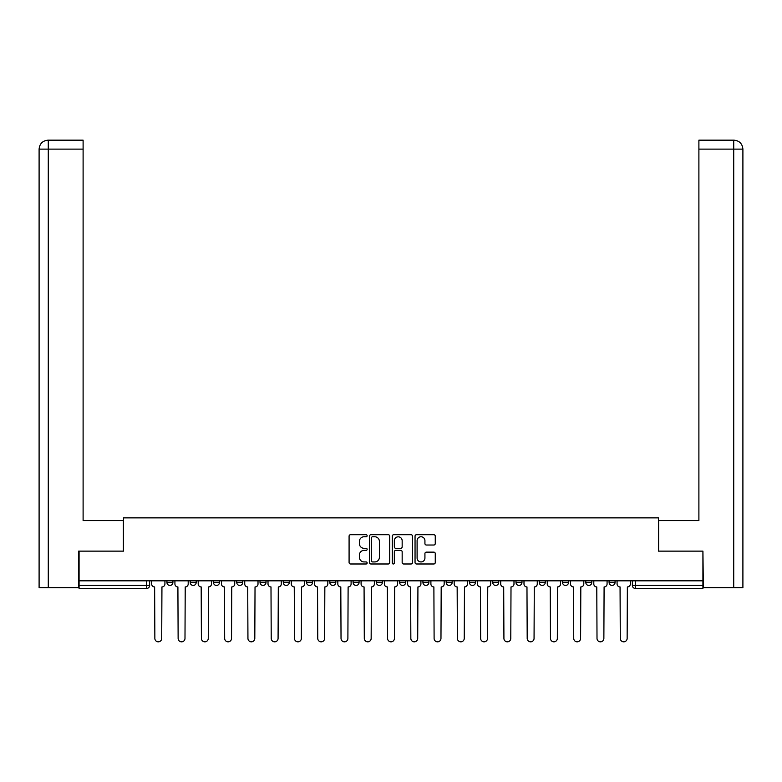 <?xml version="1.0" encoding="UTF-8"?>
<svg xmlns="http://www.w3.org/2000/svg" width="782" height="782" viewBox="0 0 782 782"><rect width="100%" height="100%" fill="white"/><g stroke="black" fill="none" stroke-linecap="round" stroke-linejoin="round"><path stroke-width="1.17" d="M367.129 535.729A1.026 1.026 0 0 0 366.113 534.702L350.551 534.702A1.466 1.466 0 0 0 349.085 536.169L349.085 562.522A1.466 1.466 0 0 0 350.551 563.988L366.113 563.988A1.026 1.026 0 0 0 367.129 562.962A1.026 1.026 0 0 0 366.113 561.935L364.099 561.935A4.682 4.682 0 0 1 359.407 557.253L359.407 555.054A4.682 4.682 0 0 1 364.099 550.372L366.113 550.372A1.026 1.026 0 0 0 367.129 549.345A1.026 1.026 0 0 0 366.113 548.319L364.099 548.319A4.682 4.682 0 0 1 359.407 543.637L359.407 541.437A4.682 4.682 0 0 1 364.099 536.755L366.113 536.755A1.026 1.026 0 0 0 367.129 535.729M422.925 580.821L422.925 582.463L428.888 582.463A2.981 2.981 0 0 1 425.907 585.444A2.981 2.981 0 0 1 422.925 582.463L422.925 580.821M353.112 580.821L353.112 582.463L359.075 582.463A2.981 2.981 0 0 1 356.093 585.444A2.981 2.981 0 0 1 353.112 582.463L353.112 580.821M306.564 580.821L306.564 582.463L312.536 582.463A2.981 2.981 0 0 1 309.555 585.444A2.981 2.981 0 0 1 306.564 582.463L306.564 580.821M283.299 580.821L283.299 582.463L289.262 582.463A2.981 2.981 0 0 1 286.28 585.444A2.981 2.981 0 0 1 283.299 582.463L283.299 580.821M236.75 580.821L236.75 582.463L242.723 582.463A2.981 2.981 0 0 1 239.742 585.444A2.981 2.981 0 0 1 236.75 582.463L236.75 580.821M433.795 545.025A1.466 1.466 0 0 0 435.261 543.568L435.261 536.169A1.466 1.466 0 0 0 433.795 534.702L416.513 534.702A1.466 1.466 0 0 0 415.047 536.169L415.047 562.522A1.466 1.466 0 0 0 416.513 563.988L433.795 563.988A1.466 1.466 0 0 0 435.261 562.522L435.261 553.597A1.466 1.466 0 0 0 433.795 552.131L426.395 552.131A1.466 1.466 0 0 0 424.929 553.597L424.929 558.025A3.92 3.92 0 0 1 421.019 561.935A3.92 3.92 0 0 1 417.099 558.025L417.099 540.675A3.92 3.92 0 0 1 421.019 536.755A3.92 3.92 0 0 1 424.929 540.675L424.929 543.568A1.466 1.466 0 0 0 426.395 545.025L433.795 545.025M48.279 587.683L39.1 587.683L39.1 149.118C39.638 143.683 42.619 140.692 48.034 140.164L83.107 140.164L83.107 149.118L48.279 149.118L48.279 587.683L78.63 587.683L78.63 551.134L123.536 551.134L123.536 517.87L658.464 517.87L658.464 551.134L702.92 551.134L702.92 580.821L79.08 580.821L79.08 585.444L149.636 585.444L149.636 580.821L149.636 585.444A2.981 2.981 0 0 1 146.654 588.435L79.08 588.435L79.08 585.444M79.08 551.134L79.08 580.821M389.719 536.169A1.466 1.466 0 0 0 388.253 534.702L370.981 534.702A1.466 1.466 0 0 0 369.515 536.169L369.515 562.522A1.466 1.466 0 0 0 370.981 563.988L388.253 563.988A1.466 1.466 0 0 0 389.719 562.522L389.719 536.169M393.747 534.702L411.019 534.702A1.466 1.466 0 0 1 412.485 536.169L412.485 562.522A1.466 1.466 0 0 1 411.019 563.988L403.629 563.988A1.466 1.466 0 0 1 402.163 562.522L402.163 551.838A1.466 1.466 0 0 0 400.697 550.372L395.8 550.372A1.466 1.466 0 0 0 394.333 551.838L394.333 562.962A1.026 1.026 0 0 1 393.307 563.988A1.026 1.026 0 0 1 392.281 562.962L392.281 536.169A1.466 1.466 0 0 1 393.747 534.702M632.364 580.821L632.364 585.444L702.92 585.444L702.92 588.435L635.346 588.435A2.981 2.981 0 0 1 632.364 585.444L632.364 580.821M702.92 580.821L702.92 585.444M609.09 580.821L609.09 582.463L615.063 582.463L615.063 580.821L615.063 582.463A2.981 2.981 0 0 1 612.071 585.444A2.981 2.981 0 0 1 609.09 582.463A2.981 2.981 0 0 0 612.071 585.444M591.788 582.463L591.788 580.821L591.788 582.463A2.981 2.981 0 0 1 588.807 585.444A2.981 2.981 0 0 1 585.816 582.463L591.788 582.463A2.981 2.981 0 0 1 588.807 585.444M585.816 580.821L585.816 582.463M568.514 580.821L568.514 582.463A2.981 2.981 0 0 1 565.533 585.444A2.981 2.981 0 0 1 562.551 582.463L568.514 582.463A2.981 2.981 0 0 1 565.533 585.444M562.551 580.821L562.551 582.463M545.25 580.821L545.25 582.463A2.981 2.981 0 0 1 542.258 585.444A2.981 2.981 0 0 1 539.277 582.463L545.25 582.463M539.277 580.821L539.277 582.463M521.975 580.821L521.975 582.463A2.981 2.981 0 0 1 518.994 585.444A2.981 2.981 0 0 1 516.003 582.463L521.975 582.463M516.003 580.821L516.003 582.463M498.701 580.821L498.701 582.463A2.981 2.981 0 0 1 495.72 585.444A2.981 2.981 0 0 1 492.738 582.463L498.701 582.463M492.738 580.821L492.738 582.463M475.436 580.821L475.436 582.463A2.981 2.981 0 0 1 472.445 585.444A2.981 2.981 0 0 1 469.464 582.463A2.981 2.981 0 0 0 472.445 585.444M469.464 580.821L469.464 582.463L475.436 582.463M452.162 580.821L452.162 582.463A2.981 2.981 0 0 1 449.181 585.444A2.981 2.981 0 0 1 446.19 582.463A2.981 2.981 0 0 0 449.181 585.444M446.19 580.821L446.19 582.463L452.162 582.463M428.888 580.821L428.888 582.463A2.981 2.981 0 0 1 425.907 585.444M405.623 580.821L405.623 582.463A2.981 2.981 0 0 1 402.632 585.444A2.981 2.981 0 0 1 399.651 582.463L405.623 582.463M399.651 580.821L399.651 582.463M382.349 580.821L382.349 582.463A2.981 2.981 0 0 1 379.368 585.444A2.981 2.981 0 0 1 376.377 582.463L382.349 582.463L382.349 580.821M376.377 580.821L376.377 582.463M359.075 580.821L359.075 582.463M335.81 580.821L335.81 582.463A2.981 2.981 0 0 1 332.819 585.444A2.981 2.981 0 0 1 329.838 582.463L335.81 582.463L335.81 580.821M329.838 580.821L329.838 582.463M312.536 580.821L312.536 582.463L312.536 580.821M289.262 582.463L289.262 580.821L289.262 582.463A2.981 2.981 0 0 1 286.28 585.444M265.997 580.821L265.997 582.463A2.981 2.981 0 0 1 263.006 585.444A2.981 2.981 0 0 1 260.025 582.463A2.981 2.981 0 0 0 263.006 585.444A2.981 2.981 0 0 0 265.997 582.463L265.997 580.821M260.025 580.821L260.025 582.463L265.997 582.463M242.723 580.821L242.723 582.463M219.449 580.821L219.449 582.463A2.981 2.981 0 0 1 216.467 585.444A2.981 2.981 0 0 1 213.486 582.463A2.981 2.981 0 0 0 216.467 585.444A2.981 2.981 0 0 0 219.449 582.463L213.486 582.463L213.486 580.821M190.212 580.821L190.212 582.463L196.184 582.463L196.184 580.821L196.184 582.463A2.981 2.981 0 0 1 193.193 585.444A2.981 2.981 0 0 1 190.212 582.463A2.981 2.981 0 0 0 193.193 585.444M166.937 580.821L166.937 582.463L172.91 582.463L172.91 580.821L172.91 582.463A2.981 2.981 0 0 1 169.929 585.444A2.981 2.981 0 0 1 166.937 582.463A2.981 2.981 0 0 0 169.929 585.444M146.654 580.821L146.654 588.435A2.981 2.981 0 0 0 149.636 585.444M372.584 536.755A1.026 1.026 0 0 0 371.558 537.781L371.558 560.919A1.026 1.026 0 0 0 372.584 561.935L374.715 561.935A4.682 4.682 0 0 0 379.397 557.253L379.397 541.437A4.682 4.682 0 0 0 374.715 536.755L372.584 536.755M402.163 540.743A3.92 3.92 0 0 0 398.243 536.823A3.92 3.92 0 0 0 394.333 540.743L394.333 546.862A1.466 1.466 0 0 0 395.8 548.319L400.697 548.319A1.466 1.466 0 0 0 402.163 546.862L402.163 540.743M151.649 583.958L151.649 580.821L151.649 583.958A2.981 2.981 0 0 0 154.631 586.94L154.856 638.405A3.431 3.431 0 0 0 158.287 641.836A3.431 3.431 0 0 0 161.718 638.405L161.942 586.94A2.981 2.981 0 0 0 164.924 583.958L164.924 580.821L164.924 583.958M154.631 586.94L154.856 638.405M161.718 638.405L161.942 586.94M174.924 583.958L174.924 580.821L174.924 583.958A2.981 2.981 0 0 0 177.905 586.94L178.13 638.405A3.431 3.431 0 0 0 181.561 641.836A3.431 3.431 0 0 0 184.992 638.405L185.217 586.94A2.981 2.981 0 0 0 188.198 583.958L188.198 580.821L188.198 583.958M198.198 583.958L198.198 580.821L198.198 583.958A2.981 2.981 0 0 0 201.179 586.94L201.404 638.405A3.431 3.431 0 0 0 204.835 641.836A3.431 3.431 0 0 0 208.266 638.405L208.491 586.94A2.981 2.981 0 0 0 211.472 583.958L211.472 580.821L211.472 583.958M123.38 551.134L123.38 520.558L83.107 520.558L83.107 149.118M48.054 140.164C42.609 140.701 39.628 143.683 39.1 149.118L39.1 498.183L39.1 149.118L48.279 149.118L48.279 140.164L83.107 140.164M658.62 551.134L658.62 520.558L698.893 520.558L698.893 140.164L733.936 140.164L698.893 140.164M742.9 498.183L742.9 149.118L742.9 587.683L703.37 587.683L702.92 551.134M733.721 140.164L731.708 140.164L733.721 140.164L733.721 149.118L698.893 149.118M733.721 587.683L733.721 149.118L742.9 149.118C742.362 143.683 739.381 140.692 733.966 140.164M177.905 586.94L178.13 638.405M184.992 638.405L185.217 586.94M201.179 586.94L201.404 638.405M208.266 638.405L208.491 586.94M221.462 583.958L221.462 580.821L221.462 583.958A2.981 2.981 0 0 0 224.444 586.94L224.669 638.405A3.431 3.431 0 0 0 228.1 641.836A3.431 3.431 0 0 0 231.531 638.405L231.755 586.94A2.981 2.981 0 0 0 234.737 583.958L234.737 580.821L234.737 583.958M244.737 583.958L244.737 580.821L244.737 583.958A2.981 2.981 0 0 0 247.718 586.94L247.943 638.405A3.431 3.431 0 0 0 251.374 641.836A3.431 3.431 0 0 0 254.805 638.405L255.03 586.94A2.981 2.981 0 0 0 258.011 583.958L258.011 580.821L258.011 583.958M268.011 583.958L268.011 580.821L268.011 583.958A2.981 2.981 0 0 0 270.992 586.94L271.217 638.405A3.431 3.431 0 0 0 274.648 641.836A3.431 3.431 0 0 0 278.079 638.405L278.304 586.94A2.981 2.981 0 0 0 281.285 583.958L281.285 580.821L281.285 583.958M224.444 586.94L224.669 638.405M231.531 638.405L231.755 586.94M247.718 586.94L247.943 638.405M254.805 638.405L255.03 586.94M270.992 586.94L271.217 638.405M278.079 638.405L278.304 586.94M291.275 583.958L291.275 580.821L291.275 583.958A2.981 2.981 0 0 0 294.257 586.94L294.482 638.405A3.431 3.431 0 0 0 297.913 641.836A3.431 3.431 0 0 0 301.344 638.405L301.569 586.94A2.981 2.981 0 0 0 304.55 583.958L304.55 580.821L304.55 583.958M294.257 586.94L294.482 638.405M301.344 638.405L301.569 586.94M314.55 583.958L314.55 580.821L314.55 583.958A2.981 2.981 0 0 0 317.531 586.94L317.756 638.405A3.431 3.431 0 0 0 321.187 641.836A3.431 3.431 0 0 0 324.618 638.405L324.843 586.94A2.981 2.981 0 0 0 327.824 583.958L327.824 580.821L327.824 583.958M317.531 586.94L317.756 638.405M324.618 638.405L324.843 586.94M337.824 583.958L337.824 580.821L337.824 583.958A2.981 2.981 0 0 0 340.805 586.94L341.03 638.405A3.431 3.431 0 0 0 344.461 641.836A3.431 3.431 0 0 0 347.892 638.405L348.117 586.94A2.981 2.981 0 0 0 351.098 583.958L351.098 580.821L351.098 583.958M340.805 586.94L341.03 638.405M347.892 638.405L348.117 586.94M361.089 583.958L361.089 580.821L361.089 583.958A2.981 2.981 0 0 0 364.07 586.94L364.295 638.405A3.431 3.431 0 0 0 367.726 641.836A3.431 3.431 0 0 0 371.157 638.405L371.382 586.94A2.981 2.981 0 0 0 374.363 583.958L374.363 580.821L374.363 583.958M364.07 586.94L364.295 638.405M371.157 638.405L371.382 586.94M384.363 583.958L384.363 580.821L384.363 583.958A2.981 2.981 0 0 0 387.344 586.94L387.569 638.405A3.431 3.431 0 0 0 391 641.836A3.431 3.431 0 0 0 394.431 638.405L394.656 586.94A2.981 2.981 0 0 0 397.637 583.958L397.637 580.821L397.637 583.958M407.637 583.958L407.637 580.821L407.637 583.958A2.981 2.981 0 0 0 410.618 586.94L410.843 638.405A3.431 3.431 0 0 0 414.274 641.836A3.431 3.431 0 0 0 417.705 638.405L417.93 586.94A2.981 2.981 0 0 0 420.912 583.958L420.912 580.821L420.912 583.958M430.902 583.958L430.902 580.821L430.902 583.958A2.981 2.981 0 0 0 433.883 586.94L434.108 638.405A3.431 3.431 0 0 0 437.539 641.836A3.431 3.431 0 0 0 440.97 638.405L441.195 586.94A2.981 2.981 0 0 0 444.176 583.958L444.176 580.821L444.176 583.958M454.176 583.958L454.176 580.821L454.176 583.958A2.981 2.981 0 0 0 457.157 586.94L457.382 638.405A3.431 3.431 0 0 0 460.813 641.836A3.431 3.431 0 0 0 464.244 638.405L464.469 586.94A2.981 2.981 0 0 0 467.45 583.958L467.45 580.821L467.45 583.958M477.45 583.958L477.45 580.821L477.45 583.958A2.981 2.981 0 0 0 480.431 586.94L480.656 638.405A3.431 3.431 0 0 0 484.087 641.836A3.431 3.431 0 0 0 487.518 638.405L487.743 586.94A2.981 2.981 0 0 0 490.725 583.958L490.725 580.821L490.725 583.958M500.715 583.958L500.715 580.821L500.715 583.958A2.981 2.981 0 0 0 503.696 586.94L503.921 638.405A3.431 3.431 0 0 0 507.352 641.836A3.431 3.431 0 0 0 510.783 638.405L511.008 586.94A2.981 2.981 0 0 0 513.989 583.958L513.989 580.821L513.989 583.958M387.344 586.94L387.569 638.405M394.431 638.405L394.656 586.94M410.618 586.94L410.843 638.405M417.705 638.405L417.93 586.94M433.883 586.94L434.108 638.405M440.97 638.405L441.195 586.94M457.157 586.94L457.382 638.405M464.244 638.405L464.469 586.94M480.431 586.94L480.656 638.405M487.518 638.405L487.743 586.94M503.696 586.94L503.921 638.405M510.783 638.405L511.008 586.94M523.989 583.958L523.989 580.821L523.989 583.958A2.981 2.981 0 0 0 526.97 586.94L527.195 638.405A3.431 3.431 0 0 0 530.626 641.836A3.431 3.431 0 0 0 534.057 638.405L534.282 586.94A2.981 2.981 0 0 0 537.263 583.958L537.263 580.821L537.263 583.958M526.97 586.94L527.195 638.405M534.057 638.405L534.282 586.94M547.263 583.958L547.263 580.821L547.263 583.958A2.981 2.981 0 0 0 550.245 586.94L550.469 638.405A3.431 3.431 0 0 0 553.9 641.836A3.431 3.431 0 0 0 557.331 638.405L557.556 586.94A2.981 2.981 0 0 0 560.538 583.958L560.538 580.821L560.538 583.958M550.245 586.94L550.469 638.405M557.331 638.405L557.556 586.94M570.528 583.958L570.528 580.821L570.528 583.958A2.981 2.981 0 0 0 573.509 586.94L573.734 638.405A3.431 3.431 0 0 0 577.165 641.836A3.431 3.431 0 0 0 580.596 638.405L580.821 586.94A2.981 2.981 0 0 0 583.802 583.958L583.802 580.821L583.802 583.958M573.509 586.94L573.734 638.405M580.596 638.405L580.821 586.94M593.802 583.958L593.802 580.821L593.802 583.958A2.981 2.981 0 0 0 596.783 586.94L597.008 638.405A3.431 3.431 0 0 0 600.439 641.836A3.431 3.431 0 0 0 603.87 638.405L604.095 586.94A2.981 2.981 0 0 0 607.076 583.958L607.076 580.821L607.076 583.958M596.783 586.94L597.008 638.405M603.87 638.405L604.095 586.94M617.076 583.958L617.076 580.821L617.076 583.958A2.981 2.981 0 0 0 620.058 586.94L620.282 638.405A3.431 3.431 0 0 0 623.713 641.836A3.431 3.431 0 0 0 627.144 638.405L627.369 586.94A2.981 2.981 0 0 0 630.351 583.958L630.351 580.821L630.351 583.958M620.058 586.94L620.282 638.405M627.144 638.405L627.369 586.94M635.346 580.821L635.346 588.435M39.1 149.118L39.1 498.183"/></g></svg>
